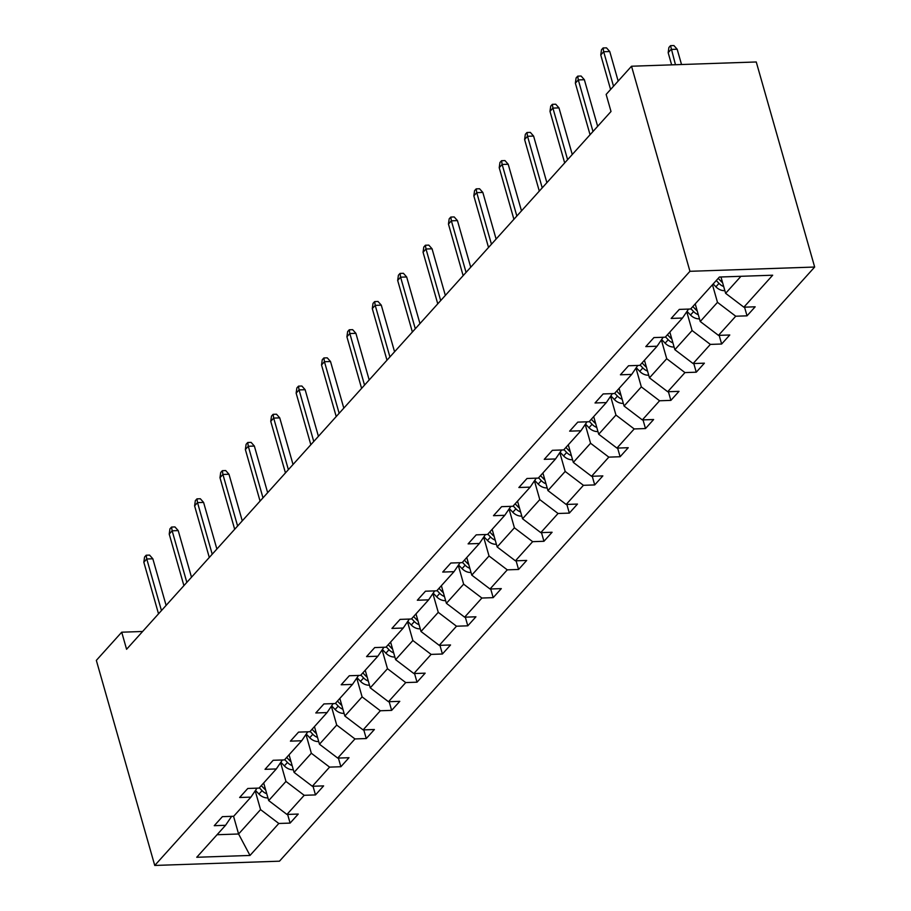 <?xml version="1.0" encoding="UTF-8"?>
<svg xmlns="http://www.w3.org/2000/svg" width="911" height="911" viewBox="0 0 911 911"><rect width="100%" height="100%" fill="white"/><g stroke="black" fill="none" stroke-linecap="round" stroke-linejoin="round"><path stroke-width="1.37" d="M689.946 271.307L631.528 66.23L756.255 61.971L814.662 267.037L279.472 861.191L154.745 865.45L689.946 271.307L814.662 267.037M720.965 276.99L725.623 293.319L740.95 276.306M725.623 293.319L743.866 307.189L755.162 306.802L747.02 315.844L744.56 307.166M233.546 816.267L238.591 833.998L260.557 809.606L278.812 823.476L250.001 855.452L196.742 857.274L225.552 825.298L214.256 825.685L222.386 816.655L233.683 816.267L250.935 797.114L239.639 797.501L247.781 788.47L259.066 788.083L276.318 768.941L265.021 769.328L273.163 760.286L284.448 759.911L301.7 740.757L290.415 741.144L298.546 732.114L309.842 731.727L327.083 712.573L315.798 712.96L323.929 703.93L335.225 703.543L352.477 684.4L341.181 684.776L349.312 675.746L360.608 675.358L377.86 656.216L366.564 656.603L374.706 647.573L385.991 647.186L403.243 628.032L391.946 628.419L400.088 619.389L411.373 619.002L428.625 599.848L417.329 600.235L425.471 591.205L436.756 590.818L454.008 571.675L442.723 572.062L450.854 563.021L462.15 562.645L479.391 543.491L468.106 543.878L476.237 534.848L487.533 534.461L504.785 515.307L493.489 515.694L501.619 506.664L512.916 506.277L530.168 487.134L518.871 487.51L527.014 478.48L538.299 478.093L555.551 458.95L544.254 459.338L552.396 450.307L563.681 449.92L580.933 430.766L569.637 431.154L577.779 422.123L589.075 421.736L606.316 402.582L595.031 402.969L603.162 393.939L614.458 393.552L631.699 374.41L620.414 374.797L628.544 365.755L639.841 365.368L657.093 346.226L645.797 346.613L653.927 337.582L665.224 337.195L682.476 318.041L671.179 318.429L679.321 309.398L690.606 309.011L719.405 277.035L772.676 275.213L743.866 307.189M695.218 303.887L700.24 321.503L717.481 302.35L735.735 316.219L747.02 315.844M735.735 316.219L718.483 335.373L729.779 334.986L721.637 344.016L719.166 335.35M669.836 332.071L674.857 349.687L692.098 330.534L710.352 344.404L721.637 344.016M710.352 344.404L693.1 363.557L704.397 363.17L696.255 372.2L693.783 363.535M644.453 360.255L649.463 377.86L666.715 358.718L684.958 372.588L696.255 372.2M684.958 372.588L667.717 391.73L679.002 391.354L670.872 400.385L668.401 391.707M619.07 388.439L624.081 406.044L641.333 386.89L659.575 400.772L670.872 400.385M659.575 400.772L642.335 419.914L653.62 419.527L645.489 428.557L643.018 419.891M593.687 416.612L598.698 434.228L615.95 415.074L634.193 428.944L645.489 428.557M634.193 428.944L616.941 448.098L628.237 447.711L620.106 456.741L617.635 448.075M568.293 444.796L573.315 462.401L590.567 443.258L608.81 457.128L620.106 456.741M608.81 457.128L591.558 476.282L602.854 475.895L594.712 484.925L592.252 476.259M542.91 472.98L547.932 490.585L565.173 471.442L583.427 485.312L594.712 484.925M583.427 485.312L566.175 504.455L577.472 504.068L569.329 513.109L566.858 504.432M517.528 501.152L522.55 518.769L539.79 499.615L558.044 513.485L569.329 513.109M558.044 513.485L540.792 532.639L552.089 532.252L543.947 541.282L541.476 532.616M492.145 529.337L497.155 546.953L514.408 527.799L532.65 541.669L543.947 541.282M532.65 541.669L515.41 560.823L526.695 560.436L518.564 569.466L516.093 560.8M466.762 557.521L471.773 575.126L489.025 555.983L507.268 569.853L518.564 569.466M507.268 569.853L490.027 588.996L501.312 588.62L493.181 597.65L490.71 588.973M441.38 585.705L446.39 603.31L463.642 584.167L481.885 598.037L493.181 597.65M481.885 598.037L464.633 617.18L475.929 616.793L467.798 625.823L465.327 617.157M415.985 613.877L421.007 631.494L438.259 612.34L456.502 626.21L467.798 625.823M456.502 626.21L439.25 645.364L450.546 644.977L442.404 654.007L439.945 645.341M390.603 642.061L395.625 659.666L412.865 640.524L431.119 654.394L442.404 654.007M431.119 654.394L413.867 673.548L425.164 673.161L417.022 682.191L414.551 673.525M365.22 670.245L370.242 687.851L387.482 668.708L405.737 682.578L417.022 682.191M405.737 682.578L388.485 701.721L399.781 701.333L391.639 710.375L389.168 701.698M339.837 698.43L344.848 716.035L362.1 696.881L380.342 710.762L391.639 710.375M380.342 710.762L363.102 729.905L374.387 729.517L366.256 738.548L363.785 729.882M314.454 726.602L319.465 744.219L336.717 725.065L354.96 738.935L366.256 738.548M354.96 738.935L337.719 758.089L349.004 757.701L340.873 766.732L338.402 758.066M289.06 754.786L294.082 772.391L311.334 753.249L329.577 767.119L340.873 766.732M329.577 767.119L312.325 786.273L323.621 785.886L315.491 794.916L313.02 786.239M263.678 782.97L268.699 800.575L285.952 781.433L304.194 795.303L315.491 794.916M304.194 795.303L286.942 814.445L298.239 814.058L290.097 823.1L287.625 814.423M278.812 823.476L290.097 823.1M142.628 631.482L121.721 632.2L126.583 649.281L611.008 111.495L606.145 94.414L631.528 66.23M688.557 309.08L682.476 318.041M712.47 284.744L717.481 302.35M700.24 321.503L718.483 335.373M663.174 337.264L657.093 346.226M686.746 311.744L692.098 330.534M674.857 349.687L693.1 363.557M637.78 365.448L631.699 374.41M661.363 339.928L666.715 358.718M649.463 377.86L667.717 391.73M612.397 393.62L606.316 402.582M635.98 368.101L641.333 386.89M624.081 406.044L642.335 419.914M587.014 421.804L580.933 430.766M610.598 396.285L615.95 415.074M598.698 434.228L616.941 448.098M561.631 449.988L555.551 458.95M585.215 424.469L590.567 443.258M573.315 462.401L591.558 476.282M536.249 478.173L530.168 487.134M559.821 452.642L565.173 471.442M547.932 490.585L566.175 504.455M510.866 506.345L504.785 515.307M534.438 480.826L539.79 499.615M522.55 518.769L540.792 532.639M485.472 534.529L479.391 543.491M509.055 509.01L514.408 527.799M497.155 546.953L515.41 560.823M460.089 562.713L454.008 571.675M483.673 537.194L489.025 555.983M471.773 575.126L490.027 588.996M434.706 590.886L428.625 599.848M458.29 565.367L463.642 584.167M446.39 603.31L464.633 617.18M409.324 619.07L403.243 628.032M432.896 593.551L438.259 612.34M421.007 631.494L439.25 645.364M383.941 647.254L377.86 656.216M407.513 621.735L412.865 640.524M395.625 659.666L413.867 673.548M358.558 675.438L352.477 684.4M382.13 649.919L387.482 668.708M370.242 687.851L388.485 701.721M333.164 703.611L327.083 712.573M356.748 678.091L362.1 696.881M344.848 716.035L363.102 729.905M307.781 731.795L301.7 740.757M331.365 706.276L336.717 725.065M319.465 744.219L337.719 758.089M282.399 759.979L276.318 768.941M305.982 734.46L311.334 753.249M294.082 772.391L312.325 786.273M257.016 788.152L250.935 797.114M280.588 762.632L285.952 781.433M268.699 800.575L286.942 814.445M231.633 816.336L225.552 825.298M121.721 632.2L96.338 660.373L154.745 865.45M255.205 790.816L260.557 809.606M217.057 834.727L238.591 833.998L250.001 855.452M166.109 605.405L152.832 558.785L146.762 558.99L161.452 610.575M143.836 562.246L144.564 557.031L146.193 555.22L146.762 558.99L143.836 562.246L158.525 613.832M146.193 555.22L149.563 555.106L152.832 558.785M267.902 797.808L267.435 797.911A10.249 7.971 -138 0 1 258.975 794.073L255.479 790.406M265.67 789.939A10.249 7.971 -138 0 1 264.019 788.482L261.298 785.612M259.339 787.787L262.072 790.646A10.249 7.971 42 0 0 266.764 793.788M191.492 577.232L178.214 530.601L172.145 530.806L186.835 582.391M169.218 534.062L169.947 528.847L171.575 527.048L172.145 530.806L169.218 534.062L183.908 585.648M171.575 527.048L174.946 526.934L178.214 530.601M216.875 549.048L203.597 502.416L197.528 502.633L212.217 554.218M194.601 505.878L195.33 500.674L196.958 498.864L197.528 502.633L194.601 505.878L209.291 557.464M196.958 498.864L200.329 498.75L203.597 502.416M293.296 769.624L292.83 769.738A10.249 7.971 -138 0 1 284.357 765.9L280.873 762.234M291.053 761.755A10.249 7.971 -138 0 1 289.402 760.298L286.68 757.44M284.722 759.603L287.455 762.461A10.249 7.971 42 0 0 292.146 765.604M318.679 741.44L318.212 741.554A10.249 7.971 -138 0 1 309.74 737.716L306.255 734.05M316.436 733.571A10.249 7.971 -138 0 1 314.785 732.114L312.063 729.255M310.116 731.419L312.837 734.277A10.249 7.971 42 0 0 317.529 737.432M242.258 520.864L228.98 474.244L222.91 474.449L237.612 526.034M219.984 477.706L220.713 472.49L222.341 470.68L222.91 474.449L219.984 477.706L234.674 529.28M222.341 470.68L225.712 470.566L228.98 474.244M344.062 713.256L343.595 713.37A10.249 7.971 -138 0 1 335.134 709.532L331.638 705.866M341.819 705.399A10.249 7.971 -138 0 1 340.179 703.93L337.446 701.071M335.499 703.246L338.22 706.105A10.249 7.971 42 0 0 342.923 709.248M267.652 492.68L254.363 446.06L248.293 446.265L262.994 497.85M245.366 449.522L246.107 444.306L247.735 442.495L248.293 446.265L245.366 449.522L260.068 501.107M247.735 442.495L251.106 442.382L254.363 446.06M369.445 685.083L368.978 685.186A10.249 7.971 -138 0 1 360.517 681.348L357.021 677.693M367.201 677.215A10.249 7.971 -138 0 1 365.562 675.757L362.829 672.887M360.881 675.062L363.603 677.921A10.249 7.971 42 0 0 368.306 681.064M293.035 464.508L279.745 417.876L273.687 418.092L288.377 469.677M270.749 421.337L271.489 416.122L273.118 414.323L273.687 418.092L270.749 421.337L285.45 472.923M273.118 414.323L276.488 414.209L279.745 417.876M394.827 656.899L394.361 657.013A10.249 7.971 -138 0 1 385.9 653.176L382.404 649.509M392.595 649.031A10.249 7.971 -138 0 1 390.944 647.573L388.223 644.715M386.264 646.878L388.997 649.737A10.249 7.971 42 0 0 393.689 652.88M318.417 436.323L305.139 389.703L299.07 389.908L313.76 441.493M296.143 393.153L296.872 387.949L298.501 386.139L299.07 389.908L296.143 393.153L310.833 444.739M298.501 386.139L301.871 386.025L305.139 389.703M420.21 628.715L419.755 628.829A10.249 7.971 -138 0 1 411.282 624.992L407.798 621.325M417.978 620.846A10.249 7.971 -138 0 1 416.327 619.389L413.605 616.531M411.647 618.694L414.38 621.564A10.249 7.971 42 0 0 419.071 624.707M343.8 408.139L330.522 361.519L324.453 361.724L339.143 413.309M321.526 364.981L322.255 359.765L323.883 357.955L324.453 361.724L321.526 364.981L336.216 416.566M323.883 357.955L327.254 357.841L330.522 361.519M445.604 600.531L445.137 600.645A10.249 7.971 -138 0 1 436.665 596.807L433.18 593.141M443.361 592.674A10.249 7.971 -138 0 1 441.71 591.205L438.988 588.347M437.029 590.522L439.762 593.38A10.249 7.971 42 0 0 444.454 596.523M369.183 379.967L355.905 333.335L349.835 333.54L364.537 385.125M346.909 336.797L347.638 331.581L349.266 329.782L349.835 333.54L346.909 336.797L361.599 388.382M349.266 329.782L352.637 329.657L355.905 333.335M470.987 572.359L470.52 572.472A10.249 7.971 -138 0 1 462.059 568.635L458.563 564.968M468.744 564.49A10.249 7.971 -138 0 1 467.104 563.032L464.371 560.174M462.424 562.338L465.145 565.196A10.249 7.971 42 0 0 469.837 568.339M394.565 351.783L381.288 305.151L375.218 305.367L389.919 356.953M372.292 308.613L373.02 303.397L374.649 301.598L375.218 305.367L372.292 308.613L386.981 360.198M374.649 301.598L378.019 301.484L381.288 305.151M496.37 544.174L495.903 544.288A10.249 7.971 -138 0 1 487.442 540.451L483.946 536.784M494.126 536.306A10.249 7.971 -138 0 1 492.487 534.848L489.754 531.99M487.806 534.153L490.528 537.012A10.249 7.971 42 0 0 495.231 540.166M419.96 323.599L406.67 276.978L400.601 277.183L415.302 328.769M397.674 280.429L398.414 275.224L400.043 273.414L400.601 277.183L397.674 280.429L412.376 332.014M400.043 273.414L403.414 273.3L406.67 276.978M521.752 515.99L521.286 516.104A10.249 7.971 -138 0 1 512.825 512.267L509.329 508.6M519.509 508.133A10.249 7.971 -138 0 1 517.869 506.664L515.136 503.806M513.189 505.969L515.911 508.839A10.249 7.971 42 0 0 520.614 511.982M445.342 295.415L432.053 248.794L425.995 248.999L440.685 300.584M423.057 252.256L423.797 247.04L425.426 245.23L425.995 248.999L423.057 252.256L437.758 303.841M425.426 245.23L428.796 245.116L432.053 248.794M547.135 487.818L546.668 487.92A10.249 7.971 -138 0 1 538.207 484.083L534.711 480.427M544.903 479.949A10.249 7.971 -138 0 1 543.252 478.491L540.53 475.622M538.572 477.797L541.305 480.655A10.249 7.971 42 0 0 545.996 483.798M470.725 267.242L457.447 220.61L451.378 220.815L466.068 272.4M448.451 224.072L449.18 218.856L450.808 217.057L451.378 220.815L448.451 224.072L463.141 275.657M450.808 217.057L454.179 216.943L457.447 220.61M572.518 459.634L572.062 459.748A10.249 7.971 -138 0 1 563.59 455.91L560.106 452.243M570.286 451.765A10.249 7.971 -138 0 1 568.635 450.307L565.913 447.449M563.955 449.613L566.688 452.471A10.249 7.971 42 0 0 571.379 455.614M496.108 239.058L482.83 192.437L476.76 192.642L491.45 244.228M473.834 195.888L474.563 190.684L476.191 188.873L476.76 192.642L473.834 195.888L488.524 247.473M476.191 188.873L479.562 188.759L482.83 192.437M597.912 431.45L597.445 431.563A10.249 7.971 -138 0 1 588.973 427.726L585.488 424.059M595.669 423.581A10.249 7.971 -138 0 1 594.018 422.123L591.296 419.265M589.349 421.429L592.07 424.298A10.249 7.971 42 0 0 596.762 427.441M521.491 210.874L508.213 164.253L502.143 164.458L516.844 216.044M499.217 167.715L499.945 162.5L501.574 160.689L502.143 164.458L499.217 167.715L513.906 219.3M501.574 160.689L504.945 160.575L508.213 164.253M623.295 403.266L622.828 403.379A10.249 7.971 -138 0 1 614.367 399.542L610.871 395.875M621.051 395.408A10.249 7.971 -138 0 1 619.412 393.939L616.679 391.081M614.731 393.256L617.453 396.114A10.249 7.971 42 0 0 622.145 399.257M546.873 182.701L533.595 136.069L527.526 136.274L542.227 187.86M524.599 139.531L525.34 134.316L526.957 132.516L527.526 136.274L524.599 139.531L539.301 191.116M526.957 132.516L530.327 132.391L533.595 136.069M648.678 375.093L648.211 375.207A10.249 7.971 -138 0 1 639.75 371.358L636.254 367.702M646.434 367.224A10.249 7.971 -138 0 1 644.794 365.766L642.061 362.908M640.114 365.072L642.836 367.93A10.249 7.971 42 0 0 647.539 371.073M572.267 154.517L558.978 107.885L552.909 108.102L567.61 159.687M549.982 111.347L550.722 106.132L552.351 104.332L552.909 108.102L549.982 111.347L564.683 162.932M552.351 104.332L555.721 104.218L558.978 107.885M674.06 346.909L673.593 347.023A10.249 7.971 -138 0 1 665.132 343.185L661.637 339.518M671.817 339.04A10.249 7.971 -138 0 1 670.177 337.582L667.444 334.724M665.497 336.888L668.218 339.746A10.249 7.971 42 0 0 672.922 342.889M597.65 126.333L584.361 79.712L578.303 79.917L592.993 131.503M575.365 83.163L576.105 77.959L577.733 76.148L578.303 79.917L575.365 83.163L590.066 134.748M577.733 76.148L581.104 76.034L584.361 79.712M699.443 318.725L698.976 318.839A10.249 7.971 -138 0 1 690.515 315.001L687.019 311.334M697.211 310.856A10.249 7.971 -138 0 1 695.56 309.398L692.838 306.54M690.88 308.704L693.613 311.573A10.249 7.971 42 0 0 698.304 314.716M618.159 81.068L609.755 51.528L603.686 51.733L613.513 86.226M600.759 54.99L601.488 49.775L603.116 47.964L603.686 51.733L600.759 54.99L610.586 89.483M603.116 47.964L606.487 47.85L609.755 51.528M724.837 290.552L724.37 290.655A10.249 7.971 -138 0 1 715.898 286.817L713.176 283.959M722.594 282.683A10.249 7.971 -138 0 1 720.943 281.226L718.221 278.356M716.262 280.531L718.995 283.389A10.249 7.971 42 0 0 723.687 286.532M668.173 52.679L668.902 47.474L670.53 45.664L673.901 45.55L677.169 49.228L671.1 49.433L668.173 52.679L671.635 64.863M670.53 45.664L675.461 64.727M677.169 49.228L681.53 64.522M264.019 788.482L264.953 787.434M258.975 794.073L262.072 790.646M289.402 760.298L290.336 759.262M284.357 765.9L287.455 762.461M314.785 732.114L315.73 731.077M309.74 737.716L312.837 734.277M340.179 703.93L341.113 702.893M335.134 709.532L338.22 706.105M365.562 675.757L366.495 674.721M360.517 681.348L363.603 677.921M390.944 647.573L391.878 646.537M385.9 653.176L388.997 649.737M416.327 619.389L417.261 618.353M411.282 624.992L414.38 621.564M441.71 591.205L442.644 590.169M436.665 596.807L439.762 593.38M467.104 563.032L468.038 561.996M462.059 568.635L465.145 565.196M492.487 534.848L493.42 533.812M487.442 540.451L490.528 537.012M517.869 506.664L518.803 505.628M512.825 512.267L515.911 508.839M543.252 478.491L544.186 477.444M538.207 484.083L541.305 480.655M568.635 450.307L569.569 449.271M563.59 455.91L566.688 452.471M594.018 422.123L594.951 421.087M588.973 427.726L592.07 424.298M619.412 393.939L620.345 392.903M614.367 399.542L617.453 396.114M644.794 365.766L645.728 364.73M639.75 371.358L642.836 367.93M670.177 337.582L671.111 336.546M665.132 343.185L668.218 339.746M695.56 309.398L696.494 308.362M690.515 315.001L693.613 311.573M720.943 281.226L721.876 280.178M715.898 286.817L718.995 283.389"/></g></svg>
